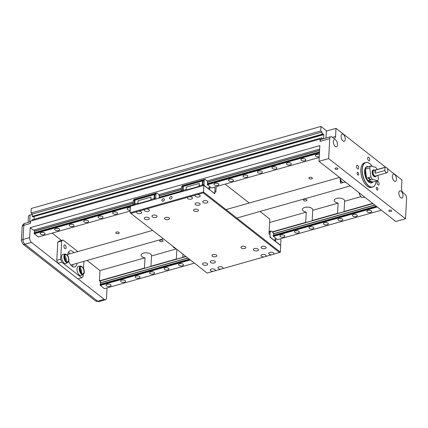 <?xml version="1.0" encoding="UTF-8"?>
<svg xmlns="http://www.w3.org/2000/svg" width="428" height="428" viewBox="0 0 428 428"><rect width="100%" height="100%" fill="white"/><g stroke="black" fill="none" stroke-linecap="round" stroke-linejoin="round"><path stroke-width="0.64" d="M176.299 248.946L151.496 255.976A5.222 2.557 -176.8 0 0 151.549 255.677A5.222 2.557 -176.8 0 0 150.683 254.157A5.222 2.557 -176.8 0 0 144.899 252.862A5.222 2.557 -176.8 0 0 141.128 255.093A5.222 2.557 -176.8 0 0 141.994 256.618A5.222 2.557 -176.8 0 0 145.017 257.811L144.445 268.056L99.408 280.816L100.318 281.528M151.496 255.976L150.924 266.221A5.222 2.557 -176.8 0 1 150.833 266.451L144.921 268.126A5.222 2.557 3.2 0 1 144.445 268.056M182.959 254.162L182.788 257.196A5.222 2.557 -176.8 0 1 182.697 257.426L176.785 259.101A5.222 2.557 3.2 0 1 176.309 259.031L150.924 266.221M176.85 249.38L176.309 259.031M173.008 246.373A5.222 2.557 -176.8 0 0 173.854 247.593A5.222 2.557 -176.8 0 0 175.748 248.513M360.815 196.671L344.615 201.262A5.222 2.557 -176.8 0 0 344.663 200.967A5.222 2.557 -176.8 0 0 343.796 199.443A5.222 2.557 -176.8 0 0 338.018 198.153A5.222 2.557 -176.8 0 0 334.241 200.384A5.222 2.557 -176.8 0 0 335.108 201.909A5.222 2.557 -176.8 0 0 338.136 203.097L312.75 210.287A5.222 2.557 -176.8 0 0 312.798 209.993A5.222 2.557 -176.8 0 0 311.932 208.473A5.222 2.557 -176.8 0 0 306.154 207.179A5.222 2.557 -176.8 0 0 302.377 209.41A5.222 2.557 -176.8 0 0 303.243 210.934A5.222 2.557 -176.8 0 0 306.271 212.122L305.699 222.373L272.197 231.864M312.75 210.287L312.178 220.538A5.222 2.557 -176.8 0 1 312.082 220.768L306.175 222.442A5.222 2.557 3.2 0 1 305.699 222.373M344.615 201.262L344.042 211.512A5.222 2.557 3.2 0 1 343.946 211.742L338.04 213.417A5.222 2.557 3.2 0 1 337.564 213.347L312.178 220.538M338.136 203.097L337.564 213.347M309.187 178.519A1.739 0.851 -176.8 0 0 311.113 178.952A1.739 0.851 -176.8 0 0 312.376 178.209A1.739 0.851 -176.8 0 0 312.087 177.7A1.739 0.851 -176.8 0 0 310.156 177.267A1.739 0.851 -176.8 0 0 308.898 178.011A1.739 0.851 -176.8 0 0 309.187 178.519M116.074 233.233A1.739 0.851 -176.8 0 0 118 233.661A1.739 0.851 -176.8 0 0 119.257 232.918A1.739 0.851 -176.8 0 0 118.968 232.409A1.739 0.851 -176.8 0 0 117.042 231.981A1.739 0.851 -176.8 0 0 115.785 232.725A1.739 0.851 -176.8 0 0 116.074 233.233M303.778 200.539A1.739 0.851 -176.8 0 0 305.704 200.973A1.739 0.851 -176.8 0 0 306.962 200.224A1.739 0.851 -176.8 0 0 306.673 199.721A1.739 0.851 -176.8 0 0 304.747 199.288A1.739 0.851 -176.8 0 0 303.489 200.031A1.739 0.851 -176.8 0 0 303.778 200.539M159.906 241.301A1.739 0.851 -176.8 0 0 161.832 241.729A1.739 0.851 -176.8 0 0 163.089 240.985A1.739 0.851 -176.8 0 0 162.801 240.477A1.739 0.851 -176.8 0 0 160.875 240.049A1.739 0.851 -176.8 0 0 159.617 240.793A1.739 0.851 -176.8 0 0 159.906 241.301M377.009 182.371A1.915 0.958 -105.8 0 1 377.544 181.354A1.915 0.958 -105.8 0 1 378.636 182.109A1.915 0.958 -105.8 0 1 379.122 184.024A1.915 0.958 -105.8 0 1 378.587 185.04A1.915 0.958 -105.8 0 1 377.491 184.286A1.915 0.958 -105.8 0 1 377.009 182.371M356.513 166.321A1.915 0.958 -105.8 0 1 357.048 165.31A1.915 0.958 -105.8 0 1 358.145 166.064A1.915 0.958 -105.8 0 1 358.627 167.979A1.915 0.958 -105.8 0 1 358.092 168.99A1.915 0.958 -105.8 0 1 356.995 168.241A1.915 0.958 -105.8 0 1 356.513 166.321M391.064 211.427A1.45 0.712 3.2 0 1 389.56 211.389A1.45 0.712 3.2 0 1 388.817 210.715A1.45 0.712 3.2 0 1 389.464 210.169A1.45 0.712 3.2 0 1 390.967 210.207A1.45 0.712 3.2 0 1 391.711 210.881A1.45 0.712 3.2 0 1 391.064 211.427M337.275 169.301A1.45 0.712 3.2 0 1 335.771 169.269A1.45 0.712 3.2 0 1 335.022 168.595A1.45 0.712 3.2 0 1 335.67 168.049A1.45 0.712 3.2 0 1 337.173 168.081A1.45 0.712 3.2 0 1 337.922 168.755A1.45 0.712 3.2 0 1 337.275 169.301M72.434 266.548A8.41 4.216 74.2 0 0 73.054 264.424M70.042 253.793A8.41 4.216 74.2 0 0 68.897 252.659A8.41 4.216 74.2 0 0 68.405 252.311M67.694 255.612A8.41 4.216 -105.8 0 1 70.058 250.792A8.41 4.216 -105.8 0 1 72.76 251.562A8.41 4.216 -105.8 0 1 73.905 252.702M76.917 263.332A8.41 4.216 -105.8 0 1 74.643 266.976A8.41 4.216 -105.8 0 1 71.941 266.205A8.41 4.216 -105.8 0 1 68.715 261.321M65.842 263.493A4.831 2.424 -105.8 0 1 62.975 261.834A4.831 2.424 -105.8 0 1 61.659 256.837A4.831 2.424 -105.8 0 1 63.216 254.237L65.307 254.018A4.467 2.242 -105.8 0 0 64.023 255.425A4.467 2.242 -105.8 0 0 63.868 256.425A4.467 2.242 -105.8 0 0 65.088 261.048A4.467 2.242 -105.8 0 0 67.736 262.583L65.842 263.493M81.208 275.53A4.831 2.424 -105.8 0 1 78.345 273.867A4.831 2.424 -105.8 0 1 77.029 268.87A4.831 2.424 -105.8 0 1 78.586 266.275L80.678 266.055A4.467 2.242 -105.8 0 0 79.308 267.848A4.467 2.242 -105.8 0 0 79.239 268.458A4.467 2.242 -105.8 0 0 80.453 273.08A4.467 2.242 -105.8 0 0 83.102 274.615L81.208 275.53M398.853 192.868A3.772 1.889 -105.8 0 1 399.907 190.867A3.772 1.889 -105.8 0 1 402.069 192.349A3.772 1.889 -105.8 0 1 403.015 196.126A3.772 1.889 -105.8 0 1 401.962 198.121A3.772 1.889 -105.8 0 1 399.805 196.639A3.772 1.889 -105.8 0 1 398.853 192.868M392.326 176.159A3.772 1.889 -105.8 0 1 393.38 174.164A3.772 1.889 -105.8 0 1 395.542 175.646A3.772 1.889 -105.8 0 1 396.489 179.423A3.772 1.889 -105.8 0 1 395.435 181.419A3.772 1.889 -105.8 0 1 393.279 179.937A3.772 1.889 -105.8 0 1 392.326 176.159M333.326 141.55A3.772 1.889 -105.8 0 1 334.38 139.555A3.772 1.889 -105.8 0 1 336.542 141.037A3.772 1.889 -105.8 0 1 337.489 144.814A3.772 1.889 -105.8 0 1 336.435 146.809A3.772 1.889 -105.8 0 1 334.279 145.327A3.772 1.889 -105.8 0 1 333.326 141.55M341.095 136.045A3.772 1.889 -105.8 0 1 342.149 134.05A3.772 1.889 -105.8 0 1 344.31 135.532A3.772 1.889 -105.8 0 1 345.257 139.303A3.772 1.889 -105.8 0 1 344.203 141.304A3.772 1.889 -105.8 0 1 342.047 139.817A3.772 1.889 -105.8 0 1 341.095 136.045M376.282 188.127A1.45 0.728 -105.8 0 1 376.688 187.357A1.45 0.728 -105.8 0 1 377.517 187.929A1.45 0.728 -105.8 0 1 377.887 189.379A1.45 0.728 -105.8 0 1 377.48 190.15A1.45 0.728 -105.8 0 1 376.651 189.577A1.45 0.728 -105.8 0 1 376.282 188.127M357.07 173.083A1.45 0.728 -105.8 0 1 357.476 172.313A1.45 0.728 -105.8 0 1 358.306 172.885A1.45 0.728 -105.8 0 1 358.675 174.335A1.45 0.728 -105.8 0 1 358.268 175.106A1.45 0.728 -105.8 0 1 357.439 174.533A1.45 0.728 -105.8 0 1 357.07 173.083M367.663 158.194A1.915 0.958 -105.8 0 1 368.198 157.178A1.915 0.958 -105.8 0 1 369.294 157.932A1.915 0.958 -105.8 0 1 369.776 159.847A1.915 0.958 -105.8 0 1 369.241 160.864A1.915 0.958 -105.8 0 1 368.144 160.109A1.915 0.958 -105.8 0 1 367.663 158.194M367.133 186.126A12.642 6.34 -105.8 0 1 367.09 186.089A12.642 6.34 -105.8 0 1 360.836 169.707A12.642 6.34 -105.8 0 1 361.473 166.262A12.642 6.34 -105.8 0 1 361.494 166.208M375.591 183.73A12.76 6.399 -105.8 0 1 375.57 183.783A12.76 6.399 -105.8 0 1 372.644 187.068L371.392 187.421A12.76 6.399 -105.8 0 1 367.181 186.159A12.76 6.399 -105.8 0 1 360.874 169.632A12.76 6.399 -105.8 0 1 361.51 166.155A12.76 6.399 -105.8 0 1 364.437 162.87L365.689 162.517A12.76 6.399 -105.8 0 1 369.904 163.774A12.76 6.399 -105.8 0 1 369.947 163.812M44.009 234.667A2.434 1.193 3.2 0 1 41.484 234.608A2.434 1.193 3.2 0 1 40.232 233.479A2.434 1.193 3.2 0 1 41.318 232.559A2.434 1.193 3.2 0 1 43.843 232.618A2.434 1.193 3.2 0 1 45.095 233.752A2.434 1.193 3.2 0 1 44.009 234.667M42.179 232.42A2.434 1.193 -176.8 0 0 43.282 232.484M58.492 230.564A2.434 1.193 3.2 0 1 55.966 230.505A2.434 1.193 3.2 0 1 54.714 229.376A2.434 1.193 3.2 0 1 55.806 228.456A2.434 1.193 3.2 0 1 58.331 228.515A2.434 1.193 3.2 0 1 59.583 229.649A2.434 1.193 3.2 0 1 58.492 230.564M56.662 228.322A2.434 1.193 -176.8 0 0 57.764 228.381M72.979 226.46A2.434 1.193 3.2 0 1 70.454 226.401A2.434 1.193 3.2 0 1 69.202 225.272A2.434 1.193 3.2 0 1 70.288 224.352A2.434 1.193 3.2 0 1 72.814 224.411A2.434 1.193 3.2 0 1 74.065 225.545A2.434 1.193 3.2 0 1 72.979 226.46M71.15 224.219A2.434 1.193 -176.8 0 0 72.246 224.277M87.462 222.357A2.434 1.193 3.2 0 1 84.937 222.298A2.434 1.193 3.2 0 1 83.685 221.169A2.434 1.193 3.2 0 1 84.771 220.249A2.434 1.193 3.2 0 1 87.296 220.308A2.434 1.193 3.2 0 1 88.548 221.442A2.434 1.193 3.2 0 1 87.462 222.357M85.632 220.115A2.434 1.193 -176.8 0 0 86.729 220.174M101.944 218.253A2.434 1.193 3.2 0 1 99.419 218.194A2.434 1.193 3.2 0 1 98.167 217.066A2.434 1.193 3.2 0 1 99.253 216.145A2.434 1.193 3.2 0 1 101.778 216.204A2.434 1.193 3.2 0 1 103.03 217.338A2.434 1.193 3.2 0 1 101.944 218.253M100.115 216.012A2.434 1.193 -176.8 0 0 101.217 216.07M116.427 214.15A2.434 1.193 3.2 0 1 113.902 214.091A2.434 1.193 3.2 0 1 112.65 212.962A2.434 1.193 3.2 0 1 113.741 212.042A2.434 1.193 3.2 0 1 116.261 212.101A2.434 1.193 3.2 0 1 117.518 213.235A2.434 1.193 3.2 0 1 116.427 214.15M114.597 211.908A2.434 1.193 -176.8 0 0 115.699 211.967M130.262 210.169A2.434 1.193 3.2 0 1 127.137 208.859A2.434 1.193 3.2 0 1 128.223 207.938A2.434 1.193 3.2 0 1 130.39 207.906M129.085 207.805A2.434 1.193 -176.8 0 0 130.182 207.864M217.815 185.426A2.434 1.193 3.2 0 1 215.289 185.367A2.434 1.193 3.2 0 1 214.037 184.238A2.434 1.193 3.2 0 1 215.124 183.323A2.434 1.193 3.2 0 1 217.649 183.377A2.434 1.193 3.2 0 1 218.901 184.511A2.434 1.193 3.2 0 1 217.815 185.426M215.985 183.184A2.434 1.193 -176.8 0 0 217.082 183.243M232.297 181.322A2.434 1.193 3.2 0 1 229.772 181.263A2.434 1.193 3.2 0 1 228.52 180.135A2.434 1.193 3.2 0 1 229.606 179.22A2.434 1.193 3.2 0 1 232.131 179.273A2.434 1.193 3.2 0 1 233.383 180.407A2.434 1.193 3.2 0 1 232.297 181.322M230.467 179.081A2.434 1.193 -176.8 0 0 231.569 179.139M246.779 177.219A2.434 1.193 3.2 0 1 244.254 177.16A2.434 1.193 3.2 0 1 243.002 176.031A2.434 1.193 3.2 0 1 244.094 175.116A2.434 1.193 3.2 0 1 246.619 175.17A2.434 1.193 3.2 0 1 247.871 176.304A2.434 1.193 3.2 0 1 246.779 177.219M244.95 174.977A2.434 1.193 -176.8 0 0 246.052 175.036M261.267 173.115A2.434 1.193 3.2 0 1 258.742 173.056A2.434 1.193 3.2 0 1 257.49 171.928A2.434 1.193 3.2 0 1 258.576 171.013A2.434 1.193 3.2 0 1 261.101 171.066A2.434 1.193 3.2 0 1 262.353 172.2A2.434 1.193 3.2 0 1 261.267 173.115M259.438 170.874A2.434 1.193 -176.8 0 0 260.534 170.933M275.75 169.012A2.434 1.193 3.2 0 1 273.225 168.953A2.434 1.193 3.2 0 1 271.973 167.824A2.434 1.193 3.2 0 1 273.059 166.909A2.434 1.193 3.2 0 1 275.584 166.963A2.434 1.193 3.2 0 1 276.836 168.097A2.434 1.193 3.2 0 1 275.75 169.012M273.92 166.77A2.434 1.193 -176.8 0 0 275.017 166.829M290.232 164.908A2.434 1.193 3.2 0 1 287.707 164.85A2.434 1.193 3.2 0 1 286.455 163.721A2.434 1.193 3.2 0 1 287.541 162.806A2.434 1.193 3.2 0 1 290.066 162.859A2.434 1.193 3.2 0 1 291.318 163.994A2.434 1.193 3.2 0 1 290.232 164.908M288.402 162.667A2.434 1.193 -176.8 0 0 289.505 162.726M319.245 156.691A2.434 1.193 3.2 0 1 319.202 156.702A2.434 1.193 3.2 0 1 316.677 156.643A2.434 1.193 3.2 0 1 315.425 155.514A2.434 1.193 3.2 0 1 316.511 154.599A2.434 1.193 3.2 0 1 319.352 154.77M317.373 154.46A2.434 1.193 -176.8 0 0 318.469 154.519M304.715 160.805A2.434 1.193 3.2 0 1 302.189 160.746A2.434 1.193 3.2 0 1 300.938 159.617A2.434 1.193 3.2 0 1 302.029 158.702A2.434 1.193 3.2 0 1 304.554 158.756A2.434 1.193 3.2 0 1 305.806 159.89A2.434 1.193 3.2 0 1 304.715 160.805M302.885 158.563A2.434 1.193 -176.8 0 0 303.987 158.622M65.104 245.041A2.028 1.016 -105.8 0 1 66.105 247.122A2.028 1.016 -105.8 0 1 65.559 248.759A2.028 1.016 -105.8 0 1 64.906 248.577A2.028 1.016 -105.8 0 1 63.906 246.496A2.028 1.016 -105.8 0 1 64.451 244.853A2.028 1.016 -105.8 0 1 65.104 245.041M372.644 187.068A12.76 6.399 -105.8 0 1 365.335 182.05A12.76 6.399 -105.8 0 1 362.125 169.274A12.76 6.399 -105.8 0 1 365.689 162.517M109.969 286.321A2.434 1.193 3.2 0 1 107.444 286.262A2.434 1.193 3.2 0 1 106.192 285.128A2.434 1.193 3.2 0 1 107.278 284.213A2.434 1.193 3.2 0 1 109.803 284.272A2.434 1.193 3.2 0 1 111.055 285.401A2.434 1.193 3.2 0 1 109.969 286.321M108.14 284.074A2.434 1.193 -176.8 0 0 109.236 284.133M124.452 282.218A2.434 1.193 3.2 0 1 121.927 282.159A2.434 1.193 3.2 0 1 120.675 281.025A2.434 1.193 3.2 0 1 121.761 280.11A2.434 1.193 3.2 0 1 124.286 280.169A2.434 1.193 3.2 0 1 125.538 281.298A2.434 1.193 3.2 0 1 124.452 282.218M122.622 279.971A2.434 1.193 -176.8 0 0 123.724 280.03M138.934 278.114A2.434 1.193 3.2 0 1 136.414 278.056A2.434 1.193 3.2 0 1 135.157 276.921A2.434 1.193 3.2 0 1 136.248 276.007A2.434 1.193 3.2 0 1 138.774 276.065A2.434 1.193 3.2 0 1 140.026 277.194A2.434 1.193 3.2 0 1 138.934 278.114M137.11 275.867A2.434 1.193 -176.8 0 0 138.207 275.926M153.422 274.011A2.434 1.193 3.2 0 1 150.897 273.952A2.434 1.193 3.2 0 1 149.645 272.818A2.434 1.193 3.2 0 1 150.731 271.903A2.434 1.193 3.2 0 1 153.256 271.962A2.434 1.193 3.2 0 1 154.508 273.091A2.434 1.193 3.2 0 1 153.422 274.011M151.592 271.764A2.434 1.193 -176.8 0 0 152.689 271.823M167.904 269.908A2.434 1.193 3.2 0 1 165.379 269.849A2.434 1.193 3.2 0 1 164.127 268.714A2.434 1.193 3.2 0 1 165.213 267.8A2.434 1.193 3.2 0 1 167.739 267.858A2.434 1.193 3.2 0 1 168.99 268.987A2.434 1.193 3.2 0 1 167.904 269.908M166.075 267.661A2.434 1.193 -176.8 0 0 167.171 267.719M182.387 265.804A2.434 1.193 3.2 0 1 179.862 265.745A2.434 1.193 3.2 0 1 178.61 264.611A2.434 1.193 3.2 0 1 179.696 263.696A2.434 1.193 3.2 0 1 182.221 263.755A2.434 1.193 3.2 0 1 183.473 264.884A2.434 1.193 3.2 0 1 182.387 265.804M180.557 263.557A2.434 1.193 -176.8 0 0 181.659 263.616M283.775 237.08A2.434 1.193 3.2 0 1 281.25 237.021A2.434 1.193 3.2 0 1 279.998 235.887A2.434 1.193 3.2 0 1 281.084 234.972A2.434 1.193 3.2 0 1 283.609 235.031A2.434 1.193 3.2 0 1 284.861 236.16A2.434 1.193 3.2 0 1 283.775 237.08M281.945 234.833A2.434 1.193 -176.8 0 0 283.042 234.897M298.257 232.976A2.434 1.193 3.2 0 1 295.732 232.918A2.434 1.193 3.2 0 1 294.48 231.783A2.434 1.193 3.2 0 1 295.566 230.869A2.434 1.193 3.2 0 1 298.091 230.927A2.434 1.193 3.2 0 1 299.343 232.056A2.434 1.193 3.2 0 1 298.257 232.976M296.427 230.729A2.434 1.193 -176.8 0 0 297.524 230.794M312.74 228.873A2.434 1.193 3.2 0 1 310.214 228.814A2.434 1.193 3.2 0 1 308.963 227.68A2.434 1.193 3.2 0 1 310.054 226.765A2.434 1.193 3.2 0 1 312.574 226.824A2.434 1.193 3.2 0 1 313.826 227.953A2.434 1.193 3.2 0 1 312.74 228.873M310.91 226.626A2.434 1.193 -176.8 0 0 312.012 226.69M327.222 224.77A2.434 1.193 3.2 0 1 324.702 224.711A2.434 1.193 3.2 0 1 323.445 223.577A2.434 1.193 3.2 0 1 324.536 222.662A2.434 1.193 3.2 0 1 327.062 222.721A2.434 1.193 3.2 0 1 328.313 223.849A2.434 1.193 3.2 0 1 327.222 224.77M325.398 222.523A2.434 1.193 -176.8 0 0 326.494 222.587M341.71 220.666A2.434 1.193 3.2 0 1 339.185 220.607A2.434 1.193 3.2 0 1 337.933 219.473A2.434 1.193 3.2 0 1 339.019 218.558A2.434 1.193 3.2 0 1 341.544 218.617A2.434 1.193 3.2 0 1 342.796 219.746A2.434 1.193 3.2 0 1 341.71 220.666M339.88 218.419A2.434 1.193 -176.8 0 0 340.977 218.483M356.192 216.563A2.434 1.193 3.2 0 1 353.667 216.504A2.434 1.193 3.2 0 1 352.415 215.37A2.434 1.193 3.2 0 1 353.501 214.455A2.434 1.193 3.2 0 1 356.026 214.514A2.434 1.193 3.2 0 1 357.278 215.642A2.434 1.193 3.2 0 1 356.192 216.563M354.363 214.316A2.434 1.193 -176.8 0 0 355.459 214.38M370.675 212.459A2.434 1.193 3.2 0 1 368.15 212.4A2.434 1.193 3.2 0 1 366.898 211.266A2.434 1.193 3.2 0 1 367.984 210.351A2.434 1.193 3.2 0 1 370.509 210.41A2.434 1.193 3.2 0 1 371.761 211.539A2.434 1.193 3.2 0 1 370.675 212.459M368.845 210.212A2.434 1.193 -176.8 0 0 369.947 210.276M343.443 182.435L340.688 183.216A5.527 2.771 -105.8 0 1 340.201 179.744A5.527 2.771 -105.8 0 1 340.239 179.321M376.169 181.135A12.642 6.34 -105.8 0 1 375.607 183.671A12.642 6.34 -105.8 0 1 367.443 184.645A12.642 6.34 -105.8 0 1 362.286 169.301A12.642 6.34 -105.8 0 1 369.995 163.849A12.642 6.34 -105.8 0 1 372.36 166.476M64.564 256.688A3.681 1.846 -105.8 0 1 65.591 254.735A3.681 1.846 -105.8 0 1 67.699 256.185A3.681 1.846 -105.8 0 1 68.63 259.871A3.681 1.846 -105.8 0 1 67.597 261.824A3.681 1.846 -105.8 0 1 65.489 260.374A3.681 1.846 -105.8 0 1 64.564 256.688M66.233 261.331A3.681 1.846 74.2 0 0 66.361 260.513A3.681 1.846 74.2 0 0 64.687 255.874M79.929 268.725A3.681 1.846 -105.8 0 1 80.962 266.772A3.681 1.846 -105.8 0 1 83.069 268.222A3.681 1.846 -105.8 0 1 84 271.908A3.681 1.846 -105.8 0 1 82.968 273.861A3.681 1.846 -105.8 0 1 80.86 272.411A3.681 1.846 -105.8 0 1 79.929 268.725M81.604 273.364A3.681 1.846 74.2 0 0 81.727 272.55A3.681 1.846 74.2 0 0 80.057 267.912M372.911 181.921A8.469 4.248 -105.8 0 1 371.574 182.911A8.469 4.248 -105.8 0 1 366.726 179.583A8.469 4.248 -105.8 0 1 364.592 171.104A8.469 4.248 -105.8 0 1 366.957 166.615A8.469 4.248 -105.8 0 1 368.401 166.679M367.668 166.888A8.469 4.248 74.2 0 0 366.598 166.754M64.564 257.276A2.028 1.016 -105.8 0 1 65.393 260.203M79.934 269.314A2.028 1.016 -105.8 0 1 80.758 272.235M371.632 181.584A7.287 3.654 -105.8 0 1 368.31 180.712M366.94 178.909A7.287 3.654 -105.8 0 1 365.127 171.644A7.287 3.654 -105.8 0 1 365.48 169.697M372.157 181.723A8.169 4.098 -105.8 0 1 370.332 182.906M366.277 175.855A6.094 3.055 -105.8 0 1 365.785 172.163A6.094 3.055 -105.8 0 1 365.79 172.099M366.101 174.501A6.029 3.023 -105.8 0 1 365.951 173.319M370.011 179.765L368.422 178.364L368.92 177.962L370.493 179.402L370.011 179.765M376.34 175.774A3.467 1.739 -105.8 0 1 375.581 176.577A3.467 1.739 -105.8 0 1 373.596 175.218A3.467 1.739 -105.8 0 1 372.718 171.746A3.467 1.739 -105.8 0 1 373.687 169.905A3.467 1.739 -105.8 0 1 374.762 170.194M375.581 176.577L375.04 176.732A3.467 1.739 -105.8 0 1 373.055 175.368A3.467 1.739 -105.8 0 1 372.178 171.896A3.467 1.739 -105.8 0 1 373.146 170.06L373.687 169.905M375.212 173.254A2.9 1.455 -105.8 0 1 374.965 171.441A2.9 1.455 -105.8 0 1 375.388 170.157L385.018 167.428A2.9 1.455 -105.8 0 1 385.409 167.177A2.9 1.455 -105.8 0 1 386.366 167.466A2.9 1.455 -105.8 0 1 386.377 167.471A2.873 1.439 -105.8 0 1 387.805 171.2A2.873 1.439 -105.8 0 1 387.661 171.981A2.873 1.439 -105.8 0 1 386.318 172.612A2.873 1.439 -105.8 0 1 384.874 170.478L375.212 173.254L375.388 170.157M387.661 171.981L387.65 172.013A2.9 1.455 -105.8 0 1 387.65 172.013A2.9 1.455 -105.8 0 1 386.987 172.757L375.426 176.031A2.9 1.455 -105.8 0 1 373.762 174.892A2.9 1.455 -105.8 0 1 373.034 171.986A2.9 1.455 -105.8 0 1 373.842 170.451L385.409 167.177M386.987 172.757A2.9 1.455 -105.8 0 1 384.847 170.526M385.018 167.428L385.04 167.466A2.873 1.439 -105.8 0 1 386.388 167.482L386.366 167.466M385.04 167.466L384.874 170.478M369.749 167.867A8.41 4.216 -105.8 0 1 370.68 166.032L366.331 167.268A8.41 4.216 74.2 0 0 365.4 169.103L369.749 167.867L370.921 176.946L366.577 178.176A8.41 4.216 74.2 0 0 368.064 180.648L372.408 179.418A8.41 4.216 -105.8 0 1 370.921 176.946M372.408 179.418L377.507 180.755L373.163 181.991L368.064 180.648M377.972 175.309L378.438 178.92A8.41 4.216 -105.8 0 1 377.507 180.755M370.68 166.032L375.779 167.375A8.41 4.216 -105.8 0 1 377.111 169.525M365.4 169.103L366.577 178.176M365.903 167.273A8.169 4.098 -105.8 0 1 367.122 167.043M371.199 182.981A8.469 4.248 74.2 0 0 372.397 181.788M144.921 268.126L100.564 280.693L100.28 282.935A1.006 0.503 74.2 0 1 100.2 284.379L189.31 259.133L100.2 284.379L100.125 284.984L189.855 259.566M340.688 183.216L340.832 180.595M32.223 216.354L32.865 216.857L322.541 134.788L321.899 134.285L32.223 216.354L32.351 214.08L31.009 213.026L320.679 130.963L322.027 132.017L32.351 214.08M33.978 216.541L323.819 134.606L322.605 133.654L322.541 134.788M321.621 139.293L321.701 137.821L322.343 138.319L322.3 139.1M77.837 251.589L63.044 240.006L61.653 241.023L60.637 259.191L61.803 262.214L81.657 277.761L77.794 278.858L31.49 242.387A3.681 1.846 -105.8 0 1 29.634 237.588L30.19 227.669L33.389 230.173L34.358 229.9L34.32 231.286A1.006 0.503 74.2 0 1 34.245 232.725L133.178 204.696L34.24 232.73L34.165 233.335L133.381 205.226M377.261 206.975L273.406 236.395L273.235 235.94L376.79 206.606M159.05 198.116L181.659 191.546M319.449 153.015L207.446 184.746L207.275 184.291L319.475 152.502M322.027 132.017L321.899 134.285M34.144 216.67L33.999 219.329M323.819 134.606L323.589 138.736M28.109 222.448L28.446 216.407A3.681 1.803 3.2 0 1 30.094 215.017L32.335 214.385M321.701 137.821L32.025 219.885L31.982 220.704M190.326 259.935L100.296 285.439L100.125 284.984M100.296 285.439L104.4 288.649L194.424 263.14M273.406 236.395L277.505 239.605L381.359 210.18M130.465 206.553L34.342 233.79L34.165 233.335M34.342 233.79L38.44 237L130.219 210.993M207.446 184.746L211.55 187.956L319.202 157.456M320.679 130.963L320.936 126.415L31.26 208.484L31.009 213.026M325.965 138.062L326.355 131.086L336.012 128.347L335.557 136.5A3.681 1.846 -105.8 0 1 334.525 138.453A3.681 1.846 -105.8 0 1 333.342 138.116L331.968 137.035A3.681 1.846 74.2 0 0 330.785 136.698A3.681 1.846 74.2 0 0 329.753 138.651L320.096 141.384A3.681 1.846 -105.8 0 1 320.877 139.544A3.681 1.846 74.2 0 1 321.128 139.432L330.785 136.698M320.936 126.415L326.751 130.973M100.355 280.848L186.036 256.57M272.476 232.083L372.97 203.61M30.19 227.669L319.86 145.6L318.983 161.34L328.64 158.601L405.482 218.778L406.6 198.827A3.681 1.846 74.2 0 0 404.744 194.028L403.369 192.948A3.681 1.846 -105.8 0 1 401.518 188.154L401.972 180.001L387.099 168.354M385.564 167.15L336.012 128.347M320.096 141.384L320.23 139.036L320.877 139.544M320.23 139.036L30.554 221.105L30.425 223.453L23.834 225.321A3.681 1.803 -176.8 0 0 22.192 226.706C22.374 225.026 23.262 223.914 24.861 223.368A3.681 1.846 74.2 0 0 23.834 225.321L23.042 239.455A3.681 1.846 74.2 0 0 24.899 244.254A3.681 2.627 128.1 0 1 22.807 243.944L21.4 240.841A3.681 1.803 3.2 0 1 23.042 239.455L29.634 237.588M34.358 229.9L133.263 201.882M158.89 194.622L181.542 188.202M207.168 180.942L319.668 149.072M372.879 203.546L343.946 211.742M338.04 213.417L312.082 220.768M306.175 222.442L272.39 232.013M185.95 256.506L182.697 257.426M176.785 259.101L150.833 266.451M328.64 158.601L329.753 138.651M61.803 262.214L57.941 263.311M81.657 277.761L83.048 276.745L83.171 274.583M83.514 268.458L83.909 261.353M318.983 161.34L395.83 221.511L405.482 218.778M185.757 256.351L182.788 257.196M61.653 241.023L57.791 242.114L59.182 241.098L63.044 240.006M57.791 242.114L56.774 260.288L60.637 259.191M56.774 260.288L57.823 263.006M372.686 203.391L344.042 211.512M107.032 287.905L106.481 297.765A3.681 1.846 -105.8 0 1 105.449 299.718A3.681 1.846 -105.8 0 1 104.266 299.375L77.992 278.799M306.271 212.122L269.64 222.501M145.017 257.811L99.981 270.571L99.408 280.816M99.981 270.571L87.066 260.454M61.504 240.44L52.146 233.116M245.41 246.844A2.434 1.193 3.2 0 1 245.816 247.555A2.434 1.193 3.2 0 1 244.051 248.598A2.434 1.193 3.2 0 1 241.355 247.994A2.434 1.193 3.2 0 1 240.948 247.282A2.434 1.193 3.2 0 1 242.713 246.244A2.434 1.193 3.2 0 1 245.41 246.844M216.445 255.051A2.434 1.193 3.2 0 1 216.846 255.762A2.434 1.193 3.2 0 1 215.086 256.805A2.434 1.193 3.2 0 1 212.384 256.201A2.434 1.193 3.2 0 1 211.983 255.489A2.434 1.193 3.2 0 1 213.743 254.451A2.434 1.193 3.2 0 1 216.445 255.051M169.055 217.943A2.434 1.193 3.2 0 1 169.456 218.655A2.434 1.193 3.2 0 1 167.696 219.698A2.434 1.193 3.2 0 1 164.999 219.093A2.434 1.193 3.2 0 1 164.593 218.382A2.434 1.193 3.2 0 1 166.358 217.338A2.434 1.193 3.2 0 1 169.055 217.943M198.02 209.736A2.434 1.193 3.2 0 1 198.426 210.448A2.434 1.193 3.2 0 1 196.666 211.491A2.434 1.193 3.2 0 1 193.964 210.886A2.434 1.193 3.2 0 1 193.563 210.175A2.434 1.193 3.2 0 1 195.323 209.131A2.434 1.193 3.2 0 1 198.02 209.736M214.942 261.289A2.552 1.252 3.2 0 1 215.364 262.032A2.552 1.252 3.2 0 1 213.519 263.124A2.552 1.252 3.2 0 1 210.688 262.492A2.552 1.252 3.2 0 1 210.266 261.749A2.552 1.252 3.2 0 1 212.111 260.657A2.552 1.252 3.2 0 1 214.942 261.289M207.216 263.477A2.552 1.252 3.2 0 1 207.639 264.22A2.552 1.252 3.2 0 1 205.793 265.312A2.552 1.252 3.2 0 1 202.968 264.681A2.552 1.252 3.2 0 1 202.54 263.937A2.552 1.252 3.2 0 1 204.386 262.846A2.552 1.252 3.2 0 1 207.216 263.477M258.004 249.091A2.552 1.252 3.2 0 1 258.426 249.834A2.552 1.252 3.2 0 1 256.581 250.926A2.552 1.252 3.2 0 1 253.756 250.294A2.552 1.252 3.2 0 1 253.333 249.545A2.552 1.252 3.2 0 1 255.179 248.454A2.552 1.252 3.2 0 1 258.004 249.091M265.729 246.897A2.552 1.252 3.2 0 1 266.152 247.646A2.552 1.252 3.2 0 1 264.306 248.732A2.552 1.252 3.2 0 1 261.481 248.101A2.552 1.252 3.2 0 1 261.059 247.357A2.552 1.252 3.2 0 1 262.904 246.266A2.552 1.252 3.2 0 1 265.729 246.897M156.653 215.648A2.552 1.252 3.2 0 1 157.076 216.391A2.552 1.252 3.2 0 1 155.23 217.483A2.552 1.252 3.2 0 1 152.405 216.852A2.552 1.252 3.2 0 1 151.983 216.103A2.552 1.252 3.2 0 1 153.829 215.017A2.552 1.252 3.2 0 1 156.653 215.648M148.928 217.836A2.552 1.252 3.2 0 1 149.351 218.58A2.552 1.252 3.2 0 1 147.505 219.671A2.552 1.252 3.2 0 1 144.68 219.04A2.552 1.252 3.2 0 1 144.257 218.296A2.552 1.252 3.2 0 1 146.103 217.205A2.552 1.252 3.2 0 1 148.928 217.836M199.716 203.444A2.552 1.252 3.2 0 1 200.144 204.188A2.552 1.252 3.2 0 1 198.298 205.28A2.552 1.252 3.2 0 1 195.468 204.648A2.552 1.252 3.2 0 1 195.045 203.905A2.552 1.252 3.2 0 1 196.891 202.813A2.552 1.252 3.2 0 1 199.716 203.444M207.441 201.256A2.552 1.252 3.2 0 1 207.864 202A2.552 1.252 3.2 0 1 206.018 203.091A2.552 1.252 3.2 0 1 203.193 202.46A2.552 1.252 3.2 0 1 202.77 201.716A2.552 1.252 3.2 0 1 204.616 200.625A2.552 1.252 3.2 0 1 207.441 201.256M195.452 195.098L197.265 194.585A2.552 1.252 3.2 0 1 199.758 195.238A2.552 1.252 3.2 0 1 200.181 195.981A2.552 1.252 3.2 0 1 198.335 197.073A2.552 1.252 3.2 0 1 195.51 196.441A2.552 1.252 3.2 0 1 195.088 195.698A2.552 1.252 3.2 0 1 195.452 195.098L130.893 213.39L207.099 273.064L213.144 271.352A2.552 1.252 3.2 0 1 210.651 270.699A2.552 1.252 3.2 0 1 210.228 269.956A2.552 1.252 3.2 0 1 212.074 268.864A2.552 1.252 3.2 0 1 214.899 269.496A2.552 1.252 3.2 0 1 215.321 270.239A2.552 1.252 3.2 0 1 214.952 270.838L213.144 271.352M273.412 252.916A2.552 1.252 3.2 0 1 273.84 253.66A2.552 1.252 3.2 0 1 273.471 254.259L271.657 254.772A2.552 1.252 3.2 0 1 269.164 254.12A2.552 1.252 3.2 0 1 268.741 253.376A2.552 1.252 3.2 0 1 270.587 252.285A2.552 1.252 3.2 0 1 273.412 252.916M265.686 255.104A2.552 1.252 3.2 0 1 266.114 255.848A2.552 1.252 3.2 0 1 265.745 256.452L263.937 256.961A2.552 1.252 3.2 0 1 261.438 256.308A2.552 1.252 3.2 0 1 261.016 255.564A2.552 1.252 3.2 0 1 262.862 254.473A2.552 1.252 3.2 0 1 265.686 255.104M222.624 267.307A2.552 1.252 3.2 0 1 223.047 268.051A2.552 1.252 3.2 0 1 222.678 268.65L220.869 269.164A2.552 1.252 3.2 0 1 218.376 268.511A2.552 1.252 3.2 0 1 217.954 267.768A2.552 1.252 3.2 0 1 219.799 266.676A2.552 1.252 3.2 0 1 222.624 267.307M138.747 211.165A2.552 1.252 3.2 0 1 141.245 211.817A2.552 1.252 3.2 0 1 141.668 212.561A2.552 1.252 3.2 0 1 139.822 213.652A2.552 1.252 3.2 0 1 136.997 213.021A2.552 1.252 3.2 0 1 136.569 212.277A2.552 1.252 3.2 0 1 136.939 211.678M146.472 208.976A2.552 1.252 3.2 0 1 148.965 209.629A2.552 1.252 3.2 0 1 149.393 210.373A2.552 1.252 3.2 0 1 147.548 211.464A2.552 1.252 3.2 0 1 144.718 210.833A2.552 1.252 3.2 0 1 144.295 210.089A2.552 1.252 3.2 0 1 144.664 209.49M189.54 196.773A2.552 1.252 3.2 0 1 192.033 197.426A2.552 1.252 3.2 0 1 192.456 198.169A2.552 1.252 3.2 0 1 190.61 199.261A2.552 1.252 3.2 0 1 187.785 198.629A2.552 1.252 3.2 0 1 187.362 197.886A2.552 1.252 3.2 0 1 187.732 197.287M161.939 200.277A1.45 1.033 128.1 0 1 162.742 198.908A1.45 1.033 128.1 0 1 164.036 198.795A1.45 1.033 128.1 0 1 164.352 199.592A1.45 1.033 128.1 0 1 163.549 200.967A1.45 1.033 128.1 0 1 162.249 201.08A1.45 1.033 128.1 0 1 161.939 200.277M169.665 198.089A1.45 1.033 128.1 0 1 170.467 196.72A1.45 1.033 128.1 0 1 171.762 196.607A1.45 1.033 128.1 0 1 172.077 197.404A1.45 1.033 128.1 0 1 171.275 198.779A1.45 1.033 128.1 0 1 169.975 198.892A1.45 1.033 128.1 0 1 169.665 198.089M208.891 187.662A0.926 0.465 -105.8 0 1 209.148 187.17A0.926 0.465 -105.8 0 1 209.683 187.539A0.926 0.465 -105.8 0 1 209.913 188.464A0.926 0.465 -105.8 0 1 209.656 188.957A0.926 0.465 -105.8 0 1 209.121 188.593A0.926 0.465 -105.8 0 1 208.891 187.662M274.851 239.316A0.926 0.465 -105.8 0 1 275.108 238.824A0.926 0.465 -105.8 0 1 275.637 239.188A0.926 0.465 -105.8 0 1 275.873 240.119A0.926 0.465 -105.8 0 1 275.616 240.611A0.926 0.465 -105.8 0 1 275.081 240.247A0.926 0.465 -105.8 0 1 274.851 239.316M273.235 235.94L273.31 235.336L376.239 206.173M158.997 197.971L159.072 197.362L181.456 191.022M207.275 184.291L207.35 183.682L319.507 151.908M280.474 238.765L280.891 240.22A0.578 0.289 -105.8 0 1 280.929 240.552L280.709 244.532L280.147 244.939L270.416 237.321L269.95 236.112L270.17 232.126A0.578 0.289 -105.8 0 1 270.245 231.885L270.865 231.05A0.578 0.289 -105.8 0 1 270.956 230.986A0.578 0.289 -105.8 0 1 271.143 231.04L273.406 232.811L273.39 233.891A1.006 0.503 -105.8 0 1 273.31 235.336M156.033 198.972L155.712 198.137L155.931 194.151A0.578 0.289 -105.8 0 1 156.006 193.911L156.627 193.076A0.578 0.289 -105.8 0 1 156.718 193.012A0.578 0.289 -105.8 0 1 156.905 193.065L159.168 194.842L159.152 195.917A1.006 0.503 -105.8 0 1 159.072 197.362M214.519 187.111L214.931 188.571A0.578 0.289 -105.8 0 1 214.968 188.903L214.749 192.884L214.187 193.29L204.456 185.666L203.99 184.457L204.21 180.477A0.578 0.289 -105.8 0 1 204.284 180.236L204.905 179.402A0.578 0.289 -105.8 0 1 204.996 179.332A0.578 0.289 -105.8 0 1 205.183 179.386L207.446 181.162L207.43 182.242A1.006 0.503 -105.8 0 1 207.35 183.682M134.237 199.421A0.578 0.289 74.2 0 0 134.125 199.416A0.578 0.289 74.2 0 0 134.034 199.48L133.408 200.315A0.578 0.289 74.2 0 0 133.338 200.555L133.113 204.536L133.44 205.37M182.515 185.747A0.578 0.289 74.2 0 0 182.403 185.736A0.578 0.289 74.2 0 0 182.312 185.8L181.691 186.635A0.578 0.289 74.2 0 0 181.616 186.876L181.392 190.861L181.718 191.696M151.202 200.336L150.881 199.507L154.069 198.603L154.289 194.617L154.845 194.242A0.578 0.289 74.2 0 0 154.776 194.483L154.551 198.464L154.872 199.298M155.712 198.137L154.551 198.464M134.595 205.044L134.274 204.21L134.499 200.229A0.578 0.289 -105.8 0 1 134.569 199.983L134.868 199.587L134.981 200.09L134.841 204.975M133.113 204.536L134.274 204.21M199.485 186.661L199.159 185.827L202.348 184.923L202.572 180.942L203.123 180.562A0.578 0.289 74.2 0 0 203.054 180.803L202.829 184.789L203.15 185.624M203.99 184.457L202.829 184.789M182.874 191.364L182.553 190.53L182.777 186.549A0.578 0.289 -105.8 0 1 182.847 186.308L183.147 185.907L183.248 186.196L183.12 191.295M181.392 190.861L182.553 190.53M269.105 232.019L269.383 231.816L269.1 232.195M134.606 204.787L134.868 199.587M182.884 191.107L183.147 185.907M154.781 199.052L154.069 198.603M154.631 199.368L154.69 199.095M150.881 199.507L150.95 197.131L138.009 200.796L137.987 204.081M134.756 204.07L137.875 203.188M203.059 185.377L202.348 184.923M202.909 185.688L202.968 185.42M199.159 185.827L199.293 183.446L186.287 187.122L186.266 190.406M183.034 190.396L186.153 189.513M150.95 197.131L150.784 200.053L137.848 203.717M199.229 183.457L199.063 186.373L186.126 190.043M214.476 193.724L214.77 193.638L214.893 191.418L215.856 192.172L216.167 186.645M273.471 254.259L280.345 252.156L280.715 245.592L270.02 237.219L269.966 234.544L269.009 233.795L269.827 219.152L260.005 211.459M214.77 193.638L203.867 185.42L130.487 206.21L130.117 212.769L203.503 191.979L203.867 185.42M150.784 200.053L150.924 200.416M199.063 186.373L199.202 186.742M225.085 184.12L249.235 203.027M280.345 252.156L203.503 191.979L203.311 192.873L197.265 194.585M130.893 213.39L130.117 212.769M265.745 256.452L271.657 254.772M222.678 268.65L263.937 256.961M214.952 270.838L220.869 269.164M279.516 252.547L203.311 192.873M359.194 192.825A4.467 2.242 74.2 0 0 359.376 193.654A4.467 2.242 74.2 0 0 362.586 197.485L364.843 197.249M339.982 177.781A4.467 2.242 74.2 0 0 340.388 179.332A4.467 2.242 74.2 0 0 343.374 182.44L345.631 182.205M64.473 255.591C64.74 254.045 65.719 253.965 67.415 255.339C68.79 257.859 69.224 259.737 68.715 260.973C68.453 262.514 67.469 262.599 65.778 261.219C64.403 258.705 63.965 256.827 64.473 255.591M79.763 267.981C79.908 266.318 80.828 266.023 82.534 267.083C84.016 269.399 84.562 271.256 84.166 272.652C84.022 274.311 83.102 274.61 81.395 273.546C79.913 271.229 79.367 269.378 79.763 267.981M376.314 206.232L273.262 235.427M189.379 259.191L100.152 284.47M319.507 151.988L207.302 183.778M181.483 191.091L159.023 197.452M133.204 204.771L34.192 232.821M100.28 282.935L187.978 258.089M273.39 233.891L374.907 205.13M29.703 221.998L30.094 215.017M34.32 231.286L133.188 203.279M159.152 195.917L181.467 189.599M207.43 182.242L319.593 150.463M100.248 282.78L187.822 257.966M273.358 233.736L374.751 205.007M34.288 231.125L133.194 203.107M159.12 195.762L181.472 189.427M207.398 182.082L319.598 150.298M332.417 137.388L335.557 136.5M31.49 242.387L24.899 244.254L97.675 301.242A3.681 1.846 74.2 0 0 98.863 301.585L95.588 300.938A3.681 2.627 -51.9 0 0 97.675 301.242L104.266 299.375M270.865 231.05L269.132 231.543M270.17 232.126L269.084 232.436M269.094 232.211L270.245 231.885M156.627 193.076L134.034 199.48M155.931 194.151L154.776 194.483M154.845 194.242L156.006 193.911M133.338 200.555L134.499 200.229M133.408 200.315L134.569 199.983M204.905 179.402L182.312 185.8M204.21 180.477L203.054 180.803M203.123 180.562L204.284 180.236M181.616 186.876L182.777 186.549M181.691 186.635L182.847 186.308M154.449 194.355L134.964 199.871M202.728 180.675L183.248 186.196M154.289 194.617L134.981 200.09M202.572 180.942L183.259 186.41M362.586 197.485C361.312 197.597 360.194 196.334 359.242 193.697L359.039 192.702M343.374 182.44C342.031 182.371 340.993 181.338 340.249 179.343L339.827 177.657M67.736 262.583L68.764 261.16C69.117 257.33 67.966 254.949 65.307 254.018M83.102 274.615L84.225 272.802C84.498 269.298 83.316 267.045 80.678 266.055M350.318 185.875L236.78 218.039M163.384 238.835L70.797 265.066M100.2 284.379L189.31 259.133M339.548 177.443L226.011 209.608M152.614 230.403L67.785 254.435M34.24 232.725L133.178 204.696M30.516 221.768L24.861 223.368M22.192 226.706L21.4 240.841M22.807 243.944L95.588 300.938M98.863 301.585L105.449 299.718M269.137 231.5L270.956 230.986M134.125 199.416L156.718 193.012M182.403 185.736L204.996 179.332"/></g></svg>
